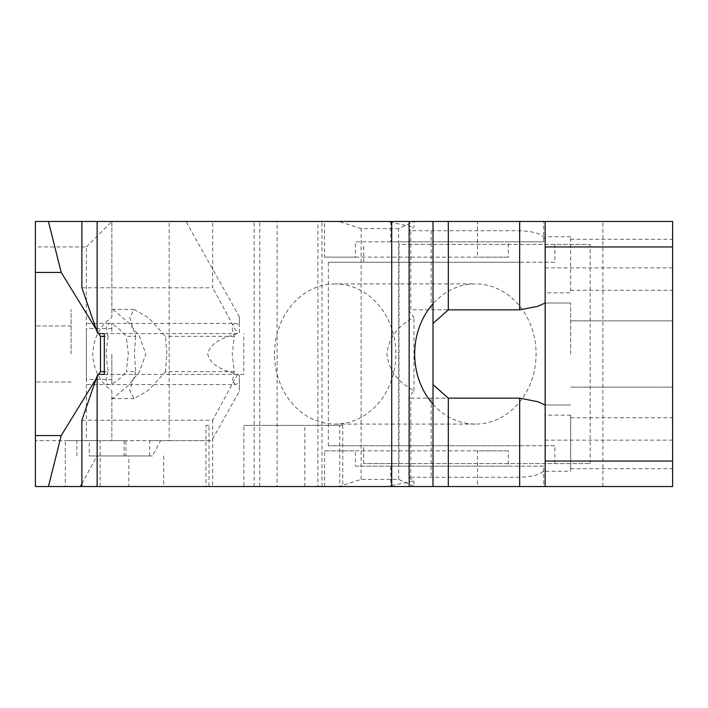<?xml version="1.0" encoding="UTF-8"?>
<svg xmlns="http://www.w3.org/2000/svg" width="708" height="708" viewBox="0 0 708 708"><rect width="100%" height="100%" fill="white"/><g stroke="black" fill="none" stroke-linecap="round" stroke-linejoin="round"><path stroke-width="0.53" stroke-dasharray="3.54 2.66" d="M431.172 230.737L519.672 230.737C535.239 231.366 543.735 234.454 545.16 240.021L545.16 303.024L537.682 306.325L519.672 309.847L410.773 309.847L410.773 230.737L431.172 230.737L431.172 309.847M408.843 397.489L408.843 477.67L410.773 477.263L410.773 398.144L408.843 397.489L413.941 390.648C397.56 382.037 388.577 369.815 387.019 354C388.586 338.176 397.56 325.963 413.941 317.352L408.843 310.511L410.773 309.856M570.648 354L570.648 303.024L570.648 354M545.16 303.024L545.16 354L545.16 303.024L570.648 303.024L545.16 303.024L545.16 276.465L545.16 292.829L570.648 292.829L570.648 236.755L570.648 292.829M410.773 398.144L519.672 398.153L537.682 401.684L545.16 404.976L545.16 354L545.16 467.979L545.16 240.021M410.773 230.737L408.843 230.33L413.941 227.118L413.941 221.462L387.019 221.462L413.941 227.118M408.843 310.511L408.843 230.33M408.843 477.67L413.941 480.882L413.941 486.538L387.019 486.538L413.941 480.882M413.923 486.538L338.937 486.538L361.133 479.387L398.648 479.387L413.941 486.538M398.648 479.387L398.648 228.613L413.941 221.462M413.941 390.648L413.941 317.352M410.773 477.263L519.672 477.263C535.239 476.634 543.735 473.546 545.16 467.979M545.16 440.155L672.6 440.155L672.6 221.462L387.019 221.462M672.6 267.845L545.16 267.845M672.6 440.155L672.6 486.538L387.019 486.538M324.556 486.538L324.556 450.854L355.46 450.854L355.46 466.147L390.798 466.147L390.798 486.538L324.556 486.538L602.897 486.538L433.013 486.538L433.013 221.462L602.897 221.462L413.923 221.462M390.798 486.538L277.094 486.538L277.094 221.462M338.937 486.538L277.094 486.538M361.133 479.387L361.133 228.613L398.648 228.613M361.133 228.613L338.937 221.462M390.798 221.462L390.798 241.853L543.726 241.853L543.726 221.462M321.99 486.538L321.99 221.462M390.798 466.147L543.726 466.147L543.726 486.538M602.897 486.538L602.897 221.462M254.154 486.538L254.154 221.462M259.748 486.538L259.748 221.462M545.16 221.462L545.16 276.465M570.648 236.755L545.16 236.755L545.16 253.119M545.16 404.976L570.648 404.976L545.16 404.976L545.16 471.245L570.648 471.245L570.648 415.171L570.648 471.245M570.648 415.171L545.16 415.171L545.16 431.535M545.16 454.881L545.16 486.538M543.726 466.147L508.388 466.147L508.388 450.854L477.484 450.854L477.484 486.538M324.556 450.854L477.484 450.854M390.798 241.853L355.46 241.853L355.46 257.146L324.556 257.146L324.556 221.462M324.556 257.146L477.484 257.146L477.484 221.462M543.726 241.853L508.388 241.853L508.388 257.146L477.484 257.146M672.6 264.792L672.6 239.304L672.6 264.792M672.6 443.208L672.6 417.72L672.6 443.208M355.46 450.854L508.388 450.854M355.46 466.147L508.388 466.147M508.388 241.853L355.46 241.853M355.46 257.146L508.388 257.146M672.6 354L672.6 320.866L672.6 354M243.888 486.538L339.69 486.538L339.69 425.366L243.888 425.366L243.888 486.538L342.769 486.538L342.769 425.366L243.888 425.366M339.69 425.366L342.769 425.366M128.803 486.538L81.889 486.538L128.803 486.538L128.803 455.952L89.27 455.952L89.27 440.659L65.313 440.659L65.313 486.538L80.385 486.538L35.4 486.538L35.4 246.95L86.376 246.95L86.376 440.659L35.4 440.659L125.953 440.659L125.953 455.952L152.415 455.952L160.716 440.659L211.692 440.659L239.304 391.329L239.304 375.134L239.304 391.329M398.993 463.598L590.153 463.598L363.682 463.598L398.993 463.598L398.993 244.402L590.153 244.402L554.842 244.402L554.842 262.243L328.362 262.243L519.522 262.243L519.522 221.462L317.892 221.462L317.892 486.538L65.313 486.538M317.892 486.538L433.013 486.538M209.019 486.538L304.821 486.538L209.019 486.538L209.019 425.366L205.948 425.366L205.948 486.538M339.69 486.538L342.769 486.538M205.948 425.366L209.019 425.366M304.821 486.538L304.821 425.366M554.842 463.598L554.842 445.757L328.362 445.757L519.522 445.757L519.522 486.538M554.842 445.757L519.522 445.757M363.682 463.598L363.682 445.757M590.153 463.598L590.153 244.402M554.842 244.402L398.993 244.402M363.682 262.243L363.682 244.402M328.362 445.757L328.362 262.243M554.842 262.243L519.522 262.243M317.892 221.462L81.889 221.462L186.009 221.462L239.304 316.671L239.304 324.662L235.401 323.414L111.864 323.414L111.864 332.371L111.864 323.414M519.522 221.462L433.013 221.462M81.889 287.784L212.657 287.784L212.657 221.462M98.04 333.61L237.516 333.61L212.657 287.784M104.315 333.61L237.516 333.61M104.315 374.39L243.791 374.39L243.791 333.61M98.04 374.39L243.791 374.39M81.889 420.216L212.657 420.216L212.657 486.538M237.516 374.39L212.657 420.216M100.182 486.538L100.182 440.659L65.313 440.659M433.013 404.206A70.092 60.702 90 0 0 475.378 424.092A70.092 60.702 90 0 0 536.08 354A70.092 60.702 90 0 0 475.378 283.908A70.092 60.702 90 0 0 433.013 303.794M335.194 283.908A70.092 60.702 90 0 0 274.492 354A70.092 60.702 90 0 0 335.194 424.092A70.092 60.702 90 0 0 395.896 354A70.092 60.702 90 0 0 335.194 283.908L475.378 283.908M335.194 424.092L475.378 424.092M89.27 440.659L100.182 440.659M124.139 440.659L124.139 455.952L89.27 455.952M128.803 455.952L124.139 455.952M163.672 455.952L163.672 486.538M111.864 354L111.864 384.586L111.864 354M235.401 323.414C232.463 323.485 231.675 326.468 233.038 332.371L234.26 336.344L232.215 354L234.26 371.656L232.392 381.125L235.401 384.586L111.864 384.586M234.26 371.656L165.486 371.656L166.814 354L165.486 336.344L148.645 317.786L134.024 309.396L129.688 317.68L135.671 336.344L126.263 336.344L122.608 332.371C117.147 326.751 112.696 323.768 109.236 323.414L106.297 326.335L106.873 332.371L108.094 336.344L104.315 336.344M234.26 336.344L165.486 336.344M135.671 336.344L134.343 354L135.671 371.656L126.263 371.656L128.307 354L126.263 336.344M135.671 371.656L129.688 390.32L134.024 398.604L148.645 390.223L165.486 371.656M234.127 384.586L239.304 383.338M81.889 483.768L96.978 455.952L152.415 455.952M98.801 374.39L96.306 378.453M108.094 336.344L106.05 354L108.094 371.656L104.315 371.656M108.094 371.656L106.873 375.629C105.51 381.515 106.297 384.506 109.236 384.586C112.687 384.24 117.147 381.249 122.608 375.629L126.263 371.656M239.304 316.671L239.304 332.866C227.684 337.017 211.126 340.123 207.683 354C211.276 367.992 227.728 370.974 239.304 375.134M239.304 332.866L239.304 324.662M35.4 354L35.4 325.963L35.4 354M96.306 329.547L98.801 333.61M71.083 354L71.083 309.396L71.083 354M86.376 375.629L86.376 354L86.376 375.629M109.236 384.586L86.376 384.586M149.618 455.952L149.618 440.659L125.953 440.659M160.716 440.659L149.618 440.659M186.009 221.462L169.177 221.462L169.177 440.659L211.692 440.659M86.376 332.371L86.376 354L86.376 332.371M109.236 323.414L86.376 323.414M169.177 221.462L35.4 221.462L35.4 246.95M86.376 354L86.376 379.488L86.376 354M86.376 246.95L111.864 221.462L111.864 317.396C99.996 325.653 93.624 337.858 92.748 354C93.624 370.142 99.996 382.347 111.864 390.604L111.864 440.659L86.376 440.659M111.864 390.604L111.864 440.659L169.177 440.659M111.864 221.462L111.864 317.396M111.864 397.427L112.722 398.604L128.608 385.223L139.432 371.753L145.848 354L139.414 336.22L128.608 322.777L112.722 309.396L111.864 310.573M96.978 455.952L125.953 455.952M76.836 455.952L76.836 440.659M519.672 230.737L519.672 309.847M431.172 398.153L431.172 477.263M519.672 398.153L519.672 477.263M570.648 239.304L672.6 239.304M570.648 290.28L672.6 290.28M570.648 417.72L672.6 417.72M570.648 468.696L672.6 468.696M570.648 320.866L672.6 320.866L570.648 320.866M570.648 387.134L672.6 387.134L570.648 387.134M111.864 379.488L86.376 379.488M111.864 328.512L86.376 328.512M134.024 309.396L112.722 309.396M134.024 398.604L112.722 398.604M71.083 325.963L35.4 325.963L71.083 325.963M71.083 382.037L35.4 382.037L71.083 382.037"/><path stroke-width="1.06" d="M672.6 486.538L545.16 486.538L545.16 461.05L672.6 461.05L672.6 486.538M545.16 404.976L537.682 401.675L519.672 398.144L519.672 486.538L545.16 486.538M519.672 486.538L80.385 486.538L81.889 483.768M433.013 323.423L433.013 221.462L448.306 221.462L448.306 309.856L433.013 323.423L433.013 384.577L448.306 398.144L448.306 486.538M545.16 221.462L672.6 221.462L672.6 246.95L545.16 246.95L545.16 221.462L448.306 221.462M545.16 246.95L545.16 461.05M545.16 454.881L545.16 431.535M519.672 398.144L448.306 398.144M433.013 384.577L433.013 486.538M448.306 309.856L519.672 309.856L537.682 306.325L545.16 303.024M545.16 276.465L545.16 253.119M672.6 461.05L672.6 246.95M433.013 221.462L409.153 221.462L409.153 486.538M409.153 221.462L391.719 221.462L391.719 486.538M81.889 486.538L81.889 420.216L97.129 376.072L97.129 486.538M97.129 376.072L98.04 374.39L104.315 374.39L104.315 333.61L98.04 333.61L97.129 331.928L81.889 287.784L81.889 221.462L97.129 221.462L97.129 331.928M391.719 221.462L97.129 221.462M433.013 303.794A70.092 60.702 90 0 0 433.013 404.206M80.385 486.538L35.4 486.538L35.4 221.462L48.454 221.462L61.215 272.438L96.306 329.547M96.306 378.453L61.215 435.562L48.454 486.538M104.315 371.656L100.483 371.656L98.801 374.39M104.315 336.344L100.483 336.344L100.483 371.656M81.889 221.462L48.454 221.462M98.801 333.61L100.483 336.344M61.215 272.438L35.4 272.438M35.4 435.562L61.215 435.562M519.672 221.462L519.672 309.856"/></g></svg>
